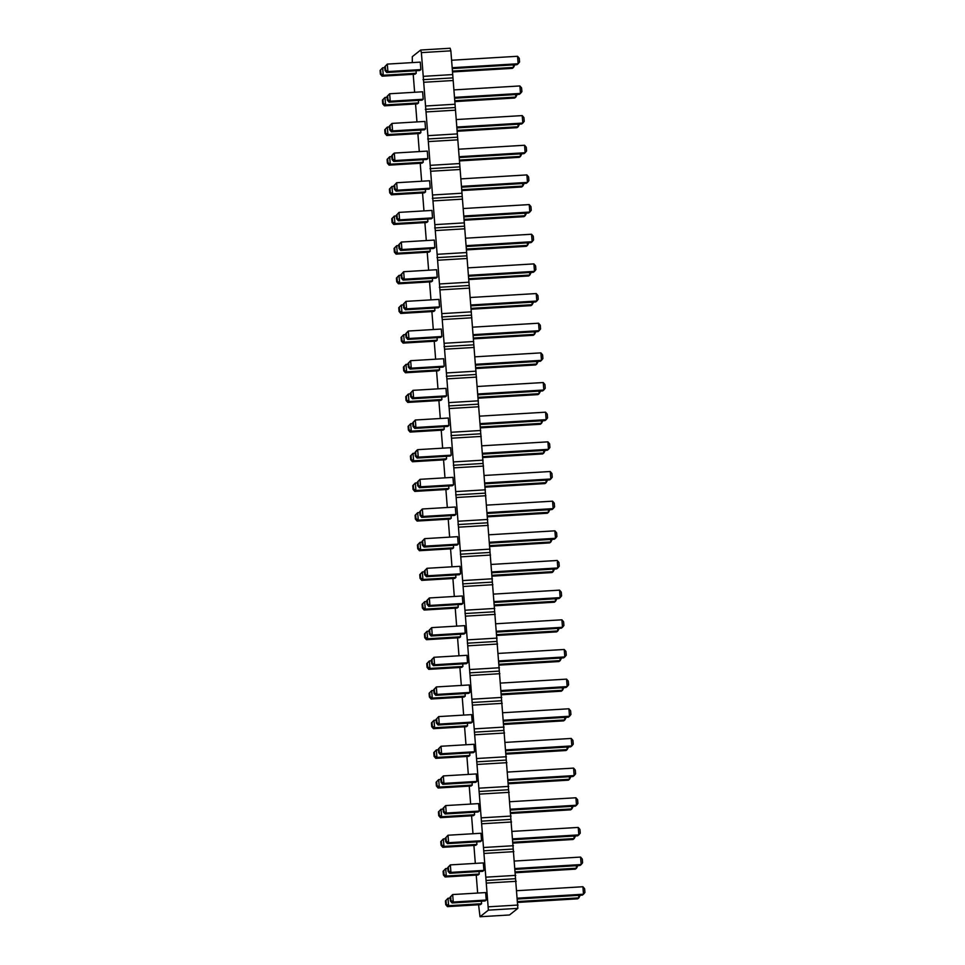 <?xml version="1.0" encoding="UTF-8"?>
<svg xmlns="http://www.w3.org/2000/svg" width="965" height="965" viewBox="0 0 965 965"><rect width="100%" height="100%" fill="white"/><g stroke="black" fill="none" stroke-linecap="round" stroke-linejoin="round"><path stroke-width="1.45" d="M480.015 916.75L509.496 914.977L517.855 908.367L488.374 910.14L480.015 916.75L478.58 904.76M477.651 893.059L476.24 875.098M475.323 863.398L473.911 845.437M472.983 833.736L471.571 815.787M470.655 804.074L469.243 786.125M468.315 774.425L466.903 756.464M465.986 744.763L464.563 726.802M463.646 715.101L462.235 697.14M461.318 685.44L459.895 667.49M458.978 655.778L457.567 637.829M456.65 626.128L455.227 608.167M454.31 596.466L452.899 578.505M451.982 566.805L450.558 548.844M449.642 537.143L448.23 519.194M447.314 507.481L445.89 489.532M444.974 477.832L443.562 459.871M442.645 448.17L441.222 430.209M440.305 418.508L438.894 400.559M437.977 388.847L436.554 370.898M435.637 359.185L434.226 341.236M433.297 329.535L431.886 311.574M430.969 299.874L429.558 281.913M428.629 270.212L427.218 252.263M426.301 240.55L424.89 222.601M423.961 210.889L422.549 192.94M421.633 181.239L420.221 163.278M419.293 151.577L417.881 133.616M416.964 121.916L415.553 103.967M414.624 92.254L413.213 74.305M412.296 62.592L412.32 56.633L420.68 50.023L421.379 52.617L488.374 910.14M426.421 576.708L424.709 574.718L424.407 570.978L427 568.301L459.967 566.322L460.558 573.801L459.376 574.73L426.421 576.708L427.592 575.779L460.558 573.801M424.081 547.046L422.368 545.056L422.079 541.317L424.66 538.639L457.627 536.661L458.218 544.139L457.048 545.068L424.081 547.046L425.251 546.118L458.218 544.139M453.369 545.285L453.574 547.818L452.404 548.735L419.437 550.713L420.607 549.797L453.574 547.818M455.709 574.947L455.902 577.468L454.732 578.397L421.765 580.375L422.935 579.446L455.902 577.468M448.906 488.495L447.736 489.424L414.769 491.402L415.939 490.473L448.906 488.495L448.701 485.962M451.041 515.624L451.234 518.157L450.064 519.086L417.097 521.064L418.267 520.135L451.234 518.157M421.753 517.385L420.04 515.394L419.739 511.655L422.332 508.989L455.299 507.011L455.878 514.478L454.708 515.406L421.753 517.385L422.923 516.456L455.878 514.478M453.55 484.816L452.38 485.745L419.413 487.723L420.583 486.794L453.55 484.816L452.959 477.349L419.992 479.328L420.583 486.794L418.291 485.274L417.7 485.733L419.413 487.723M451.21 455.166L450.04 456.083L417.085 458.061L418.255 457.145L451.21 455.166L450.631 447.688L417.664 449.666L418.255 457.145L415.951 455.613L415.372 456.083L417.085 458.061M446.566 458.833L445.396 459.762L412.429 461.74L413.599 460.812L446.566 458.833L446.373 456.312M441.705 396.989L441.898 399.522L440.728 400.439L407.761 402.417L408.931 401.5L441.898 399.522M444.033 426.651L444.238 429.172L443.068 430.101L410.101 432.079L411.271 431.15L444.238 429.172M414.745 428.412L413.032 426.421L412.743 422.682L415.324 420.004L448.291 418.026L448.882 425.505L447.712 426.433L414.745 428.412L415.915 427.483L448.882 425.505M446.542 395.843L445.372 396.772L412.417 398.75L413.587 397.821L446.542 395.843L445.963 388.376L412.996 390.343L413.587 397.821L411.283 396.301L410.994 392.562L412.996 390.343L410.994 392.562M427.7 219.031L427.893 221.564L426.723 222.493L393.756 224.471L394.926 223.542L427.893 221.564M430.233 251.226L429.063 252.142L396.096 254.121L397.266 253.204L430.233 251.226L430.028 248.693M432.537 217.885L431.367 218.814L398.4 220.792L399.57 219.863L432.537 217.885L431.958 210.418L398.991 212.397L399.57 219.863L397.278 218.343L396.989 214.604L398.991 212.397L396.989 214.604M400.74 250.454L399.028 248.463L398.738 244.724L401.319 242.058L434.286 240.08L434.877 247.547L433.707 248.475L400.74 250.454L401.91 249.525L434.877 247.547M437.205 277.208L436.035 278.137L403.068 280.115L404.251 279.187L437.205 277.208L436.626 269.73L403.659 271.708L404.251 279.187L401.947 277.655L401.657 273.927L403.659 271.708L401.657 273.927M432.368 278.354L432.561 280.875L431.391 281.804L398.424 283.782L399.594 282.854L432.561 280.875M439.365 367.327L439.57 369.86L438.399 370.789L405.433 372.767L406.603 371.839L439.57 369.86M437.229 340.199L436.059 341.128L403.093 343.106L404.263 342.177L437.229 340.199L437.036 337.666M407.737 339.427L406.036 337.436L405.734 333.709L408.328 331.031L441.294 329.053L441.874 336.52L440.703 337.448L407.737 339.427L408.919 338.498L441.874 336.52M444.214 366.181L443.044 367.11L410.077 369.088L411.247 368.16L444.214 366.181L443.623 358.715L410.656 360.693L411.247 368.16L408.955 366.64L408.364 367.098L410.077 369.088M405.409 309.765L403.696 307.787L403.406 304.047L405.988 301.37L438.954 299.391L439.545 306.87L438.375 307.787L405.409 309.765L406.579 308.848L439.545 306.87M434.901 310.537L433.731 311.466L400.764 313.444L401.935 312.515L434.901 310.537L434.696 308.016M460.377 634.258L460.57 636.791L459.4 637.72L426.433 639.699L427.604 638.77L460.57 636.791M458.242 607.13L457.072 608.059L424.105 610.037L425.276 609.108L458.242 607.13L458.037 604.609M428.75 606.358L427.037 604.38L426.747 600.64L429.329 597.962L462.295 595.984L462.886 603.463L461.716 604.38L428.75 606.358L429.92 605.441L462.886 603.463M431.09 636.019L429.377 634.029L429.075 630.302L431.669 627.624L464.635 625.646L465.227 633.112L464.044 634.041L431.09 636.019L432.26 635.091L465.227 633.112M430.209 188.223L429.039 189.152L396.072 191.13L397.242 190.202L430.209 188.223L429.618 180.757L396.651 182.735L397.242 190.202L394.95 188.682L394.649 184.942L396.651 182.735L394.649 184.942M425.36 189.381L425.565 191.902L424.395 192.831L391.428 194.809L392.598 193.881L425.565 191.902M462.705 663.92L462.911 666.453L461.74 667.382L428.774 669.36L429.944 668.431L462.911 666.453M467.555 662.774L466.385 663.703L433.418 665.681L434.588 664.752L467.555 662.774L466.964 655.307L433.997 657.286L434.588 664.752L432.296 663.232L431.705 663.691L433.418 665.681M427.869 158.574L426.699 159.49L393.732 161.469L394.902 160.552L427.869 158.574L427.29 151.095L394.323 153.073L394.902 160.552L392.61 159.02L392.031 159.49L393.732 161.469M423.032 159.72L423.225 162.241L422.055 163.169L389.088 165.148L390.258 164.219L423.225 162.241M476.891 781.409L475.721 782.338L442.754 784.316L443.924 783.387L476.891 781.409L476.3 773.942L443.333 775.92L443.924 783.387L441.632 781.867L441.041 782.325L442.754 784.316M440.426 754.654L438.713 752.676L438.412 748.937L441.005 746.259L473.972 744.28L474.563 751.759L473.393 752.676L440.426 754.654L441.596 753.737L474.563 751.759M472.223 722.097L471.053 723.026L438.086 725.005L439.256 724.076L472.223 722.097L471.632 714.619L438.665 716.597L439.256 724.076L436.964 722.544L436.663 718.816L438.665 716.597L436.663 718.816M435.758 695.343L434.045 693.352L433.743 689.613L436.337 686.935L469.304 684.957L469.895 692.436L468.725 693.365L435.758 695.343L436.928 694.414L469.895 692.436M465.239 696.115L464.069 697.032L431.102 699.01L432.272 698.093L465.239 696.115L465.046 693.582M467.374 723.243L467.579 725.764L466.409 726.693L433.442 728.672L434.612 727.743L467.579 725.764M472.247 785.088L471.077 786.017L438.11 787.995L439.28 787.066L472.247 785.088L472.042 782.555M469.714 752.905L469.907 755.426L468.737 756.355L435.77 758.333L436.94 757.404L469.907 755.426M418.364 100.396L418.557 102.929L417.387 103.846L384.42 105.824L385.59 104.908L418.557 102.929M420.897 132.579L419.727 133.508L386.76 135.486L387.93 134.557L420.897 132.579L420.692 130.058M423.201 99.25L422.031 100.179L389.064 102.157L390.234 101.229L423.201 99.25L422.622 91.784L389.655 93.762L390.234 101.229L387.942 99.709L387.351 100.167L389.064 102.157M391.404 131.819L389.691 129.829L389.402 126.089L391.983 123.411L424.95 121.433L425.541 128.912L424.371 129.841L391.404 131.819L392.574 130.89L425.541 128.912M452.09 902.95L450.378 900.96L450.088 897.233L452.669 894.555L485.636 892.577L486.227 900.055L485.057 900.972L452.09 902.95L453.26 902.034L486.227 900.055M481.583 903.723L480.413 904.651L447.446 906.63L448.616 905.701L481.583 903.723L481.378 901.201M479.05 871.54L479.243 874.061L478.073 874.99L445.106 876.968L446.288 876.039L479.243 874.061M449.762 873.301L448.05 871.311L447.748 867.571L450.341 864.893L483.308 862.915L483.899 870.394L482.729 871.323L449.762 873.301L450.932 872.372L483.899 870.394M474.575 814.75L473.405 815.678L440.438 817.657L441.62 816.728L474.575 814.75L474.382 812.216M476.915 844.411L475.745 845.328L442.778 847.306L443.948 846.389L476.915 844.411L476.71 841.878M445.094 813.977L443.381 811.987L443.08 808.248L445.673 805.582L478.64 803.604L479.231 811.07L478.061 811.999L445.094 813.977L446.264 813.049L479.231 811.07M481.559 840.732L480.389 841.661L447.422 843.639L448.592 842.71L481.559 840.732L480.968 833.253L448.001 835.232L448.592 842.71L446.3 841.191L445.999 837.451L448.001 835.232L445.999 837.451M386.736 72.496L385.023 70.505L384.733 66.766L387.315 64.1L420.282 62.122L420.873 69.589L419.703 70.517L386.736 72.496L387.906 71.567L420.873 69.589M416.229 73.268L415.059 74.196L382.092 76.175L383.262 75.246L416.229 73.268L416.024 70.734M420.68 50.023L450.16 48.25L450.86 50.843L517.855 908.367M488.604 906.798L518.084 905.037M486.734 883.072L516.227 881.31M486.046 880.478L515.527 878.705M486.276 877.149L515.756 875.376M484.406 853.422L513.887 851.649M483.706 850.816L513.187 849.043M483.935 847.487L513.416 845.714M482.066 823.76L511.559 821.987M481.378 821.155L510.859 819.394M481.607 817.825L511.088 816.052M479.738 794.099L509.218 792.325M479.038 791.505L508.519 789.732M479.267 788.164L508.748 786.403M477.398 764.437L506.89 762.676M476.71 761.843L506.191 760.07M476.939 758.502L506.42 756.741M475.07 734.775L504.55 733.014M474.37 732.182L503.851 730.409M474.599 728.852L504.08 727.079M472.729 705.125L502.222 703.352M472.03 702.52L501.523 700.759M472.271 699.191L501.752 697.418M470.401 675.464L499.882 673.691M469.702 672.858L499.182 671.097M469.931 669.529L499.412 667.756M468.061 645.802L497.554 644.029M467.362 643.209L496.854 641.436M467.603 639.867L497.084 638.106M465.733 616.14L495.214 614.379M465.034 613.547L494.514 611.774M465.263 610.206L494.743 608.445M463.393 586.479L492.886 584.718M462.693 583.885L492.186 582.112M462.935 580.556L492.415 578.783M461.065 556.829L490.546 555.056M460.365 554.224L489.846 552.462M460.594 550.894L490.075 549.121M458.725 527.167L488.206 525.394M458.025 524.562L487.518 522.801M458.266 521.233L487.747 519.46M456.397 497.506L485.878 495.733M455.697 494.912L485.178 493.139M455.926 491.571L485.407 489.81M454.057 467.844L483.537 466.083M453.357 465.251L482.85 463.477M453.598 461.909L483.079 460.148M451.729 438.182L481.209 436.421M451.029 435.589L480.51 433.816M451.258 432.26L480.739 430.487M449.388 408.533L478.869 406.76M448.689 405.927L478.182 404.166M448.93 402.598L478.411 400.825M447.06 378.871L476.541 377.098M446.361 376.266L475.842 374.504M446.59 372.936L476.071 371.163M444.72 349.209L474.201 347.436M444.021 346.616L473.513 344.843M444.262 343.275L473.743 341.514M442.392 319.548L471.873 317.787M441.693 316.954L471.173 315.181M441.922 313.613L471.403 311.852M440.052 289.886L469.533 288.125M439.352 287.293L468.845 285.519M439.594 283.963L469.074 282.19M437.724 260.236L467.205 258.463M437.024 257.631L466.505 255.87M437.254 254.302L466.734 252.528M435.384 230.575L464.865 228.802M434.684 227.969L464.177 226.208M434.913 224.64L464.406 222.867M433.056 200.913L462.537 199.14M432.356 198.32L461.837 196.546M432.585 194.978L462.066 193.217M430.716 171.251L460.196 169.49M430.016 168.658L459.497 166.885M430.245 165.329L459.738 163.555M428.388 141.59L457.868 139.829M427.688 138.996L457.169 137.223M427.917 135.667L457.398 133.894M426.048 111.94L455.528 110.167M425.348 109.335L454.829 107.573M425.577 106.005L455.07 104.232M423.719 82.278L453.2 80.505M423.02 79.673L452.501 77.912M423.249 76.344L452.73 74.57M421.379 52.617L450.86 50.843M427 568.301L427.592 575.779L425.288 574.247L424.998 570.52L427 568.301M424.66 538.639L425.251 546.118L422.959 544.598L422.658 540.858L424.66 538.639M419.437 550.713L417.724 548.735L417.435 544.996L420.016 542.318L422.139 542.185M420.016 542.318L420.607 549.797L418.303 548.265L418.014 544.525L420.016 542.318M421.765 580.375L420.052 578.385L419.763 574.658L422.356 571.98L424.479 571.847M422.356 571.98L422.935 579.446L420.644 577.926L420.354 574.187L422.356 571.98M414.769 491.402L413.056 489.412L412.767 485.672L415.348 482.995L417.471 482.874M412.767 485.672L415.348 482.995L415.939 490.473L413.635 488.953L413.056 489.412M417.097 521.064L415.384 519.073L415.095 515.334L417.688 512.656L419.811 512.536M417.688 512.656L418.267 520.135L415.975 518.603L415.686 514.876L417.688 512.656M422.332 508.989L422.923 516.456L420.619 514.936L420.33 511.197L422.332 508.989M417.7 485.733L417.411 482.005L419.992 479.328L417.99 481.535L418.291 485.274M415.372 456.083L415.071 452.344L416.494 450.595L417.664 449.666L415.662 451.873L415.951 455.613M411.018 455.552L411.307 459.292L413.599 460.812L413.02 453.345L410.427 456.011L413.02 453.345L415.143 453.212M407.761 402.417L406.048 400.439L405.758 396.699L408.352 394.022L410.475 393.889M408.352 394.022L408.931 401.5L406.639 399.968L406.349 396.229L408.352 394.022M410.101 432.079L408.388 430.088L408.099 426.361L410.68 423.683L412.803 423.551M410.68 423.683L411.271 431.15L408.967 429.63L408.678 425.891L410.68 423.683M415.324 420.004L415.915 427.483L413.623 425.951L413.322 422.224L415.324 420.004M393.756 224.471L392.043 222.481L391.754 218.741L394.347 216.064L396.47 215.943M394.347 216.064L394.926 223.542L392.634 222.01L392.333 218.283L394.347 216.064M394.673 247.933L394.962 251.672L397.266 253.204L396.675 245.725L394.082 248.403L396.675 245.725L398.798 245.605M401.319 242.058L401.91 249.525L399.619 248.005L399.317 244.266L401.319 242.058M398.424 283.782L396.712 281.792L396.422 278.065L399.015 275.387L401.138 275.254M399.015 275.387L399.594 282.854L397.303 281.334L397.013 277.594L399.015 275.387M405.433 372.767L403.72 370.777L403.43 367.038L406.012 364.36L408.135 364.239M406.012 364.36L406.603 371.839L404.299 370.307L404.009 366.579L406.012 364.36M403.093 343.106L401.38 341.115L401.09 337.376L403.684 334.698L405.807 334.578M401.09 337.376L403.684 334.698L404.263 342.177L401.971 340.657L401.38 341.115M408.328 331.031L408.919 338.498L406.615 336.978L406.325 333.239L408.328 331.031M408.364 367.098L408.074 363.359L410.656 360.693L408.653 362.9L408.955 366.64M405.988 301.37L406.579 308.848L404.287 307.316L403.985 303.577L405.988 301.37M399.341 307.256L399.631 310.995L401.935 312.515L401.344 305.049L398.75 307.714L401.344 305.049L403.467 304.916M426.433 639.699L424.721 637.708L424.431 633.969L427.025 631.291L429.148 631.17M427.025 631.291L427.604 638.77L425.312 637.25L425.022 633.51L427.025 631.291M422.682 603.849L422.984 607.588L425.276 609.108L424.684 601.641L422.103 604.307L424.684 601.641L426.82 601.509M429.329 597.962L429.92 605.441L427.628 603.909L427.326 600.17L429.329 597.962M431.669 627.624L432.26 635.091L429.956 633.571L429.666 629.831L431.669 627.624M391.428 194.809L389.715 192.819L389.414 189.08L392.007 186.414L394.13 186.281M392.007 186.414L392.598 193.881L390.294 192.361L390.005 188.621L392.007 186.414M428.774 669.36L427.061 667.37L426.771 663.63L429.353 660.953L431.488 660.832M429.353 660.953L429.944 668.431L427.652 666.899L427.35 663.172L429.353 660.953M431.705 663.691L431.415 659.951L433.997 657.286L431.994 659.493L432.296 663.232M392.031 159.49L391.73 155.751L393.153 154.002L394.323 153.073L392.321 155.281L392.61 159.02M389.088 165.148L387.375 163.157L387.086 159.418L389.679 156.752L391.802 156.62M389.679 156.752L390.258 164.219L387.966 162.699L387.665 158.96L389.679 156.752M441.041 782.325L440.752 778.598L443.333 775.92L441.331 778.128L441.632 781.867M441.005 746.259L441.596 753.737L439.292 752.205L439.003 748.466L441.005 746.259M436.337 686.935L436.928 694.414L434.624 692.894L434.334 689.155L436.337 686.935M431.102 699.01L429.401 697.02L429.099 693.292L431.693 690.614L433.816 690.482M429.099 693.292L431.693 690.614L432.272 698.093L429.98 696.561L429.401 697.02M433.442 728.672L431.729 726.681L431.439 722.954L434.021 720.276L436.156 720.143M434.021 720.276L434.612 727.743L432.32 726.223L432.018 722.483L434.021 720.276M438.11 787.995L436.397 786.005L436.108 782.265L438.689 779.587L440.824 779.467M436.108 782.265L438.689 779.587L439.28 787.066L436.988 785.546L436.397 786.005M435.77 758.333L434.069 756.343L433.768 752.603L436.361 749.938L438.484 749.805M436.361 749.938L436.94 757.404L434.648 755.885L434.359 752.145L436.361 749.938M384.42 105.824L382.707 103.846L382.417 100.107L384.999 97.429L387.134 97.308M384.999 97.429L385.59 104.908L383.298 103.376L382.996 99.636L384.999 97.429M386.76 135.486L385.047 133.496L384.745 129.768L387.339 127.091L389.462 126.958M384.745 129.768L387.339 127.091L387.93 134.557L385.626 133.037L385.047 133.496M387.351 100.167L387.062 96.428L389.655 93.762L387.653 95.969L387.942 99.709M391.983 123.411L392.574 130.89L390.282 129.358L389.981 125.631L391.983 123.411M452.669 894.555L453.26 902.034L450.969 900.502L450.667 896.762L452.669 894.555M447.446 906.63L445.733 904.639L445.444 900.9L448.025 898.234L450.16 898.101M445.444 900.9L448.025 898.234L448.616 905.701L446.325 904.181L445.733 904.639M445.106 876.968L443.405 874.978L443.104 871.25L445.697 868.572L447.82 868.44M445.697 868.572L446.288 876.039L443.984 874.519L443.695 870.78L445.697 868.572M450.341 864.893L450.932 872.372L448.629 870.84L448.339 867.113L450.341 864.893M439.027 811.469L439.316 815.196L441.62 816.728L441.029 809.249L438.436 811.927L441.029 809.249L443.152 809.128M442.778 847.306L441.065 845.316L440.776 841.589L443.357 838.911L445.492 838.778M440.776 841.589L443.357 838.911L443.948 846.389L441.656 844.857L441.065 845.316M445.673 805.582L446.264 813.049L443.96 811.529L443.671 807.789L445.673 805.582M387.315 64.1L387.906 71.567L385.614 70.047L385.312 66.308L387.315 64.1M382.092 76.175L380.379 74.184L380.077 70.445L382.671 67.767L384.794 67.647M380.077 70.445L382.671 67.767L383.262 75.246L380.958 73.714L380.379 74.184M491.281 564.441L557.239 560.484L557.818 567.963L559.242 566.214L558.952 562.474L557.239 560.484M491.873 571.919L557.818 567.963L556.648 568.892L491.945 572.776M488.953 534.791L554.899 530.834L555.49 538.301L556.902 536.552L556.612 532.813L554.899 530.834M489.544 542.258L555.49 538.301L554.32 539.23L489.605 543.114M489.81 545.635L550.846 541.98L552.197 539.351M550.641 539.447L550.846 541.98L549.676 542.897L489.87 546.492M492.138 575.297L553.174 571.642L554.525 569.012M552.981 569.109L553.174 571.642L552.004 572.559L492.21 576.153M485.142 486.324L546.178 482.657L547.529 480.039M485.202 487.168L545.008 483.586L546.178 482.657L545.973 480.136M487.47 515.986L548.506 512.319L549.857 509.701M548.313 509.785L548.506 512.319L547.336 513.247L487.542 516.83M486.613 505.129L552.571 501.173L553.15 508.639L554.573 506.89L554.284 503.163L552.571 501.173M487.204 512.596L553.15 508.639L551.98 509.568L487.277 513.452M484.876 482.946L550.822 478.99L552.233 477.241L551.944 473.501L550.231 471.511L550.822 478.99L549.652 479.907L484.937 483.791M484.285 475.468L550.231 471.511M482.536 453.285L548.482 449.328L549.905 447.579L549.616 443.84L547.903 441.849L548.482 449.328L547.312 450.257L482.609 454.129M481.945 445.806L547.903 441.849M482.802 456.662L543.838 452.995L545.189 450.378M543.645 450.474L543.838 452.995L542.668 453.924L482.874 457.519M478.133 397.339L539.17 393.684L540.521 391.054M538.977 391.151L539.17 393.684L538 394.601L478.206 398.195M480.474 427L541.51 423.346L542.861 420.716M541.305 420.812L541.51 423.346L540.34 424.262L480.534 427.857M479.617 416.156L545.563 412.188L546.154 419.666L547.565 417.917L547.276 414.178L545.563 412.188M480.196 423.623L546.154 419.666L544.984 420.595L480.268 424.479M477.277 386.495L543.235 382.538L543.814 390.005L545.237 388.256L544.948 384.516L543.235 382.538M477.868 393.961L543.814 390.005L542.644 390.934L477.94 394.818M464.129 219.393L525.165 215.726L526.516 213.108M524.972 213.193L525.165 215.726L523.995 216.655L464.201 220.237M466.457 249.042L527.505 245.387L528.844 242.77M527.3 242.854L527.505 245.387L526.335 246.316L466.529 249.899M463.272 208.536L529.23 204.58L529.809 212.047L531.232 210.298L530.931 206.57L529.23 204.58M463.863 216.003L529.809 212.047L528.639 212.976L463.924 216.86M465.613 238.198L531.558 234.242L532.149 241.708L533.561 239.959L533.271 236.22L531.558 234.242M466.192 245.665L532.149 241.708L530.979 242.637L466.264 246.521M467.941 267.86L533.898 263.891L534.477 271.37L535.901 269.621L535.599 265.882L533.898 263.891M468.532 275.327L534.477 271.37L533.307 272.299L468.592 276.183M468.797 278.704L529.833 275.049L531.184 272.42M529.64 272.516L529.833 275.049L528.663 275.966L468.869 279.56M475.805 367.689L536.842 364.022L538.181 361.405M536.637 361.489L536.842 364.022L535.672 364.951L475.866 368.534M473.465 338.027L534.501 334.36L535.852 331.743M473.538 338.872L533.331 335.289L534.501 334.36L534.308 331.839M472.609 327.171L538.567 323.215L539.145 330.693L540.569 328.944L540.279 325.205L538.567 323.215M473.2 334.65L539.145 330.693L537.975 331.61L473.272 335.494M475.528 364.3L541.486 360.343L542.897 358.594L542.607 354.867L540.895 352.876L541.486 360.343L540.316 361.272L475.6 365.156M474.949 356.833L540.895 352.876M470.281 297.51L536.226 293.553L536.817 301.032L538.229 299.283L537.939 295.543L536.226 293.553M470.86 304.988L536.817 301.032L535.647 301.961L470.932 305.833M471.125 308.366L532.173 304.699L533.512 302.081M531.968 302.178L532.173 304.699L531.003 305.628L471.197 309.222M496.806 634.62L557.842 630.953L559.193 628.336M557.649 628.432L557.842 630.953L556.672 631.882L496.879 635.465M494.478 604.958L555.514 601.292L556.865 598.674M555.309 598.77L555.514 601.292L554.344 602.22L494.538 605.815M493.622 594.102L559.567 590.146L560.158 597.625L561.57 595.875L561.28 592.136L559.567 590.146M494.213 601.581L560.158 597.625L558.988 598.541L494.273 602.425M495.95 623.764L561.907 619.807L562.486 627.286L563.91 625.537L563.62 621.798L561.907 619.807M496.541 631.243L562.486 627.286L561.316 628.203L496.613 632.087M460.944 178.875L526.89 174.918L527.481 182.397L528.892 180.648L528.603 176.909L526.89 174.918M461.523 186.354L527.481 182.397L526.311 183.314L461.596 187.198M461.789 189.731L522.837 186.064L524.176 183.447M522.632 183.543L522.837 186.064L521.667 186.993L461.861 190.575M499.146 664.282L560.183 660.615L561.534 657.997M559.977 658.082L560.183 660.615L559.012 661.544L499.207 665.126M498.881 660.892L564.827 656.936L566.25 655.187L565.948 651.459L564.236 649.469L564.827 656.936L563.656 657.865L498.941 661.749M498.29 653.426L564.236 649.469M459.195 156.692L525.141 152.735L526.564 150.986L526.263 147.247L524.562 145.257L525.141 152.735L523.971 153.664L459.256 157.536M458.604 149.213L524.562 145.257M459.461 160.069L520.497 156.402L521.848 153.785M520.304 153.881L520.497 156.402L519.327 157.331L459.521 160.926M508.217 779.539L574.163 775.583L575.586 773.833L575.285 770.094L573.572 768.104L574.163 775.583L572.993 776.499L508.278 780.383M507.626 772.06L573.572 768.104M505.286 742.399L571.244 738.442L571.835 745.921L573.246 744.172L572.957 740.432L571.244 738.442M505.877 749.877L571.835 745.921L570.653 746.838L505.95 750.722M502.958 712.737L568.904 708.78L569.495 716.259L570.918 714.51L570.617 710.771L568.904 708.78M503.549 720.216L569.495 716.259L568.325 717.188L503.609 721.072M500.618 683.087L566.576 679.131L567.167 686.598L568.578 684.848L568.288 681.109L566.576 679.131M501.209 690.554L567.167 686.598L565.985 687.526L501.281 691.41M501.474 693.932L562.511 690.277L563.862 687.647M501.547 694.788L561.341 691.193L562.511 690.277L562.318 687.743M503.814 723.593L564.851 719.938L566.202 717.309M564.646 717.405L564.851 719.938L563.681 720.855L503.875 724.45M508.483 782.917L569.519 779.25L570.87 776.632M508.543 783.761L568.349 780.178L569.519 779.25L569.314 776.728M506.143 753.255L567.179 749.588L568.53 746.97M566.986 747.067L567.179 749.588L566.009 750.517L506.215 754.111M454.792 100.746L515.829 97.091L517.18 94.474M515.636 94.558L515.829 97.091L514.659 98.02L454.853 101.602M457.12 130.408L518.169 126.753L519.508 124.123M457.193 131.264L516.999 127.67L518.169 126.753L517.964 124.22M454.527 97.368L520.473 93.412L521.896 91.663L521.595 87.936L519.894 85.945L520.473 93.412L519.303 94.341L454.587 98.225M453.936 89.902L519.894 85.945M456.276 119.564L522.222 115.595L522.813 123.074L524.224 121.325L523.935 117.585L522.222 115.595M456.855 127.03L522.813 123.074L521.643 124.002L456.928 127.887M516.963 890.695L582.908 886.739L583.499 894.217L584.923 892.468L584.621 888.729L582.908 886.739M517.554 898.174L583.499 894.217L582.329 895.134L517.614 899.018M517.819 901.551L578.855 897.884L580.206 895.267M517.879 902.408L577.685 898.813L578.855 897.884L578.65 895.363M515.479 871.89L576.515 868.223L577.866 865.605M576.322 865.702L576.515 868.223L575.345 869.151L515.551 872.746M514.622 861.033L580.58 857.077L581.171 864.556L582.583 862.807L582.293 859.067L580.58 857.077M515.214 868.512L581.171 864.556L580.001 865.484L515.286 869.369M510.811 812.578L571.847 808.911L573.198 806.294M571.654 806.378L571.847 808.911L570.677 809.84L510.883 813.423M513.151 842.228L574.187 838.573L575.538 835.943M513.211 843.084L573.017 839.49L574.187 838.573L573.982 836.04M509.954 801.722L575.912 797.766L576.503 805.232L577.914 803.483L577.625 799.756L575.912 797.766M510.545 809.189L576.503 805.232L575.321 806.161L510.618 810.045M512.294 831.384L578.24 827.427L578.831 834.894L580.255 833.145L579.953 829.405L578.24 827.427M512.885 838.85L578.831 834.894L577.661 835.823L512.946 839.707M451.608 60.24L517.554 56.284L518.145 63.75L519.556 62.001L519.267 58.274L517.554 56.284M452.187 67.707L518.145 63.75L516.975 64.679L452.259 68.563M452.452 71.096L513.501 67.429L514.84 64.812M452.525 71.941L512.331 68.358L513.501 67.429L513.296 64.896M413.346 485.214L413.635 488.953M412.429 461.74L410.716 459.75L411.307 459.292M410.427 456.011L410.716 459.75M412.417 398.75L410.704 396.76L411.283 396.301M410.402 393.02L410.704 396.76M396.096 254.121L394.383 252.142L394.962 251.672M394.082 248.403L394.383 252.142M398.4 220.792L396.699 218.802L397.278 218.343M396.398 215.062L396.699 218.802M403.068 280.115L401.368 278.125L401.947 277.655M401.066 274.386L401.368 278.125M401.681 336.918L401.971 340.657M400.764 313.444L399.052 311.454L399.631 310.995M398.75 307.714L399.052 311.454M424.105 610.037L422.393 608.047L422.984 607.588M422.103 604.307L422.393 608.047M396.072 191.13L394.359 189.14L394.95 188.682M394.07 185.413L394.359 189.14M438.086 725.005L436.373 723.014L436.964 722.544M436.084 719.275L436.373 723.014M429.69 692.822L429.98 696.561M436.687 781.807L436.988 785.546M385.337 129.298L385.626 133.037M446.023 900.442L446.325 904.181M440.438 817.657L438.737 815.666L439.316 815.196M438.436 811.927L438.737 815.666M441.355 841.118L441.656 844.857M447.422 843.639L445.709 841.649L446.3 841.191M445.42 837.909L445.709 841.649M380.668 69.987L380.958 73.714"/></g></svg>

